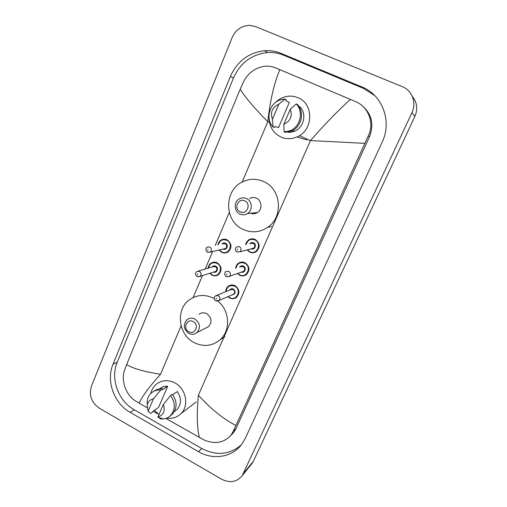 <?xml version="1.0" encoding="UTF-8"?>
<svg xmlns="http://www.w3.org/2000/svg" width="507" height="507" viewBox="0 0 507 507"><rect width="100%" height="100%" fill="white"/><g stroke="black" fill="none" stroke-linecap="round" stroke-linejoin="round"><path stroke-width="0.76" d="M363.544 107.015L364.229 107.421M99.309 408.198C91.399 402.558 88.776 395.2 91.444 386.125L232.098 37.689C235.723 29.793 241.585 25.68 249.672 25.35L255.496 26.548L402.387 86.71C412.172 90.455 416.76 102.934 411.938 112.706L242.264 475.579C236.807 482.106 229.937 483.329 221.641 479.242L99.309 408.198M412.273 96.336C417.096 102.344 417.964 109.056 414.865 116.464L253.424 461.167L250.997 464.767M362.03 87.014L280.979 53.343C275.776 51.207 270.364 50.326 264.736 50.694C248.734 52.589 237.276 61.195 230.362 76.525L113.004 364.279C105.9 380.789 113.967 403.414 130.185 412.368L198.497 451.68C213.105 460.381 232.269 457.339 241.776 444.278L245.242 438.454L382.202 142.061C392.253 121.541 382.474 94.917 362.03 87.014L363.532 88.414L283.502 55.149C278.362 53.039 273.013 52.164 267.455 52.525C251.643 54.382 240.312 62.868 233.474 77.989L117.231 362.239C110.19 378.558 118.169 400.923 134.216 409.751L201.805 448.524C216.381 456.021 229.538 454.817 241.288 444.905M374.825 95.665L363.532 88.414M230.761 435.513L233.442 432.75L235.964 428.637L369.514 136.713C374.274 124.107 371.675 113.657 361.725 105.361M364.729 143.354L310.455 140.572C324.657 124.38 337.973 110.659 350.394 99.41L355.572 101.615C368.526 106.781 374.743 123.448 368.209 136.028L233.233 431.381L230.945 435.285C223.84 442.947 214.81 444.487 203.858 439.905L165.821 418.427M158.165 414.061L153.082 411.164M147.112 407.761L135.179 400.758C125.711 394.788 120.913 380.212 124.481 370.395L126.655 364.533C132.72 368.443 144.007 371.688 160.529 374.274C148.944 387.183 141.821 396.835 139.159 403.223M350.394 99.41L279.826 69.668C274.11 83.218 270.098 100.563 267.797 121.712C254.432 108.162 245.223 97.331 240.179 89.213L126.655 364.533M240.179 89.213L243.354 82.14C247.866 73.293 254.736 68.027 263.951 66.322C267.861 65.809 271.568 66.265 275.086 67.691L279.826 69.668M199.371 437.547C196.982 428.123 196.646 414.029 198.37 395.257C210.887 408.94 223.372 419.004 235.825 425.455M275.409 102.553C278.121 99.784 281.296 97.883 284.94 96.843C289.383 95.652 293.699 95.931 297.894 97.674C314.131 103.713 313.427 130.572 297.001 136.928C291.563 139.229 286.214 139.254 280.948 137.017C273.59 133.347 269.642 127.232 269.109 118.67M288.204 132.067L289.402 132.447L294.428 131.345C303.63 127.865 306.982 114.354 300.34 107.173L298.965 106.508M290.283 109.163C292.615 116.198 290.448 121.243 283.781 124.285L290.283 109.163L296.253 103.922C303.864 111.66 300.359 126.82 290.169 130.717L284.173 131.959L285.39 132.34L291.354 131.104C301.488 127.238 304.967 112.18 297.406 104.493L296.253 103.922M283.781 124.285L284.173 131.959M285.752 100.697L289.332 102.42L278.527 127.637L274.762 126.414L274.325 127.434L273.032 127.029C265.022 118.834 269.572 102.636 280.834 99.708L284.972 99.061L286.195 99.657L285.752 100.697M272.43 119.291C270.092 112.326 272.234 107.3 278.85 104.208L272.43 119.291L273.032 127.029M278.85 104.208L284.972 99.061M240.141 211.837C233.347 208.909 238.208 197.457 244.824 200.899C251.681 203.839 246.725 215.336 240.141 211.837M239.919 214.036C233.987 211.495 233.6 201.843 239.323 198.864C241.674 197.591 244.082 197.496 246.535 198.579C252.359 201.038 252.936 210.424 247.479 213.58C245.033 215.038 242.511 215.19 239.919 214.036M250.642 213.257C252.968 214.081 255.198 213.859 257.328 212.572C262.569 209.556 262.024 200.576 256.441 198.231C254.102 197.198 251.814 197.28 249.564 198.471M243.011 229.373C224.202 221.236 223.726 190.455 242.46 181.899C249.425 178.546 256.479 178.426 263.634 181.544C281.309 188.858 283.724 216.977 267.69 227.313C259.78 232.504 251.548 233.188 243.011 229.373M188.826 331.736C182.406 328.618 186.918 318.003 193.167 321.59C199.644 324.714 195.049 335.368 188.826 331.736M188.807 333.397C183.54 329.239 182.938 324.689 187.001 319.752C189.428 317.933 192.077 317.705 194.942 319.068C200.157 323.111 200.829 327.611 196.97 332.579C194.492 334.55 191.773 334.816 188.807 333.397M205.722 328.067L208.599 326.584C212.325 321.812 211.685 317.496 206.672 313.637C203.915 312.337 201.361 312.559 199.023 314.308M217.864 301.101C229.69 310.309 230.926 330.139 220.342 339.513C212.471 346.167 203.751 347.2 194.175 342.612C178.268 334.804 175.384 309.625 189.377 299.852C196.779 294.687 204.771 294.111 213.358 298.129L214.233 298.598M158.957 414.669L154.477 410.201M150.718 393.584C151.523 390.003 153.209 387.025 155.776 384.661C161.473 379.99 167.893 379.42 175.029 382.956C186.018 388.59 189.365 405.524 181.094 413.522C177.165 417.413 172.399 418.921 166.79 418.066M172.684 394.731L177.285 391.6C181.582 398.065 181.519 404.035 177.101 409.498L174.364 411.538L177.101 409.498M163.362 404.415C165.485 410.854 163.685 415.037 157.962 416.976L163.362 404.415L170.567 395.561C175.511 402.678 175.542 409.295 170.669 415.41C168.647 417.445 166.207 418.624 163.349 418.947L160.497 418.915L161.34 418.3M157.962 416.976L160.497 418.915M170.567 395.561L172.367 394.332C177.285 401.411 177.317 407.989 172.462 414.073L170.118 415.936M147.271 400.492L147.22 405.321L147.271 400.492C147.81 397.532 149.115 395.073 151.187 393.128C153.862 390.739 157.043 389.712 160.732 390.048L162.589 388.856L162.221 389.725L167.665 386.233L158.609 407.349L153.044 411.19L152.677 412.045L150.775 413.363L148.082 411.335L147.22 405.321C147.987 401.759 150.059 399.586 153.418 398.794L148.082 411.335M159.458 388.907C161.784 386.93 164.522 386.036 167.665 386.233M153.418 398.794L160.732 390.048M153.887 391.252C156.422 389.344 159.318 388.552 162.589 388.856M198.37 395.257L310.455 140.572L299.39 135.68M269.534 122.479L267.797 121.712L242.169 182.051M160.529 374.274L181.1 325.843M193.097 297.59L202.439 275.599M205.227 269.033L212.655 251.535M215.272 245.388L229.272 212.414M243.506 473.411L253.424 461.167M411.938 112.706L414.865 116.464M117.231 362.239L113.004 364.279M134.216 409.751L130.185 412.368M233.474 77.989L230.362 76.525M283.502 55.149L280.979 53.343M201.805 448.524L198.497 451.68M369.514 136.713L368.209 136.028M235.964 428.637L233.233 431.381M220.913 240.166C219.303 241.218 218.308 242.771 217.934 244.818L220.913 240.166C222.896 238.974 224.962 238.86 227.104 239.836C231.845 243.55 232.2 247.568 228.156 251.897C226.116 253.208 223.986 253.354 221.755 252.334M219.436 249.945L221.787 251.954C228.847 255.826 234.133 243.569 226.775 240.286C222.522 238.898 219.683 240.388 218.27 244.748M221.958 243.962C222.972 242.885 224.157 242.638 225.526 243.208C229.145 244.824 226.642 250.883 223.112 249.083M223.86 248.912L225.596 248.5C227.237 246.776 227.104 245.16 225.197 243.658L222.693 243.804M223.84 248.912L210.215 252.112L207.268 252.144C205.417 250.268 205.379 248.595 207.148 247.118L209.784 246.966C211.799 248.563 211.945 250.281 210.215 252.112L207.54 252.277M207.636 250.255L208.009 249.368L207.636 250.255M221.711 252.309L219.132 250.021L221.711 252.309C224.018 253.342 226.166 253.202 228.156 251.897M208.174 268.171C208.39 266.067 209.315 264.426 210.944 263.234C212.946 261.948 215.05 261.815 217.269 262.835C221.889 266.441 222.3 270.383 218.504 274.648C216.464 276.049 214.29 276.22 211.996 275.155M210.025 273.21L212.021 274.794C219.005 278.698 224.214 266.619 216.939 263.291C212.496 261.872 209.676 263.469 208.466 268.083M212.065 267.031C213.06 265.858 214.277 265.573 215.703 266.175C219.119 267.715 217.066 273.476 213.605 272.082M197.629 276.721L199.986 276.372L196.963 276.442L195.715 275.048C195.284 273.622 195.639 272.443 196.779 271.511L199.473 271.34C201.431 272.886 201.602 274.566 199.986 276.372L215.849 271.378C217.389 269.673 217.23 268.089 215.374 266.631L212.82 266.802L198.383 271.042M197.312 274.655L197.686 273.78L197.312 274.655M218.504 274.648C216.521 276.049 214.334 276.207 211.945 275.136L209.733 273.305M247.074 249.919L249.628 252.093L247.086 249.913M248.601 239.963C246.827 241.465 245.876 243.049 245.756 244.704L248.601 239.963C250.686 238.601 252.885 238.436 255.192 239.462C259.933 243.062 260.364 247.067 256.479 251.478C254.343 252.974 252.074 253.189 249.666 252.112M247.416 249.831L249.717 251.726C256.935 255.648 262.392 243.24 254.875 239.912C250.426 238.512 247.505 240.077 246.11 244.621M249.85 243.728C250.889 242.568 252.137 242.283 253.582 242.878C257.245 244.488 254.748 250.585 251.142 248.848M236.889 251.928L239.95 251.795L236.87 251.916C234.956 250.426 234.868 248.747 236.611 246.884L239.424 246.662C241.44 248.215 241.617 249.926 239.95 251.795L253.754 248.157C255.332 246.396 255.173 244.786 253.266 243.328L250.597 243.544M237.701 249.095L237.308 249.995L237.701 249.095M239.545 275.187L237.434 273.514L239.545 275.187C242.105 276.315 244.425 276.087 246.503 274.509C244.361 276.093 242.054 276.328 239.589 275.206M235.679 268.38C235.837 266.27 236.712 264.584 238.315 263.317C240.413 261.859 242.65 261.669 245.027 262.74C249.653 266.238 250.141 270.161 246.503 274.509M237.739 273.406L239.627 274.845C246.77 278.793 252.15 266.568 244.71 263.203C240.052 261.764 237.149 263.456 235.989 268.279M239.634 267.081C240.654 265.82 241.921 265.497 243.436 266.124C246.871 267.652 244.875 273.412 241.364 272.132M242.137 271.86L243.683 271.308C245.16 269.572 244.976 268 243.119 266.581L240.407 266.828M242.118 271.866L229.354 276.366L226.204 276.53C224.506 276.29 224.271 271.961 225.888 271.6L228.752 271.346C230.71 272.848 230.913 274.521 229.354 276.366L226.68 276.74M227.009 273.818L226.629 274.705L227.009 273.818M225.773 291.652C225.792 289.453 226.604 287.678 228.213 286.322C230.311 284.782 232.58 284.566 235.014 285.688C239.519 289.098 240.065 292.938 236.642 297.222C234.507 298.883 232.174 299.136 229.652 297.97L227.884 296.677M228.175 296.551L229.69 297.628C236.75 301.608 242.054 289.56 234.697 286.157C229.861 284.687 226.984 286.48 226.065 291.531M229.589 290.086C230.577 288.73 231.864 288.382 233.442 289.028C236.173 292.235 235.584 294.231 231.674 295.036M232.46 294.694L233.746 294.136C235.14 292.425 234.925 290.879 233.119 289.497L230.368 289.77L216.743 295.353M232.44 294.7L218.91 300.569L215.709 300.765C214.93 300.866 213.181 298.072 215.342 295.923L218.238 295.651C220.152 297.115 220.374 298.756 218.91 300.569L216.628 301.101M216.489 298.167L216.109 299.035L216.489 298.167M242.264 475.579L252.22 463.252M267.455 52.525L264.736 50.694M233.442 432.75L230.945 435.285M292.336 130.648L294.428 131.345M290.169 130.717L291.354 131.104M297.001 136.928L306.938 139.97M267.69 227.313L271.416 226.648M247.479 213.58L257.328 212.572M220.342 339.513L224.778 336.895M196.97 332.579L208.599 326.584M158.311 417.337L163.349 418.947M170.669 415.41L172.462 414.073M181.094 413.522L196.317 401.88M210.944 263.234C209.328 264.375 208.396 266.023 208.149 268.178M209.714 273.311L211.945 275.136M249.628 252.093C252.106 253.17 254.394 252.968 256.479 251.478M238.315 263.317C236.725 264.54 235.837 266.226 235.66 268.387M228.213 286.322C226.616 287.621 225.792 289.402 225.754 291.658M227.871 296.684L229.608 297.958C232.231 299.124 234.576 298.877 236.642 297.222"/></g></svg>
